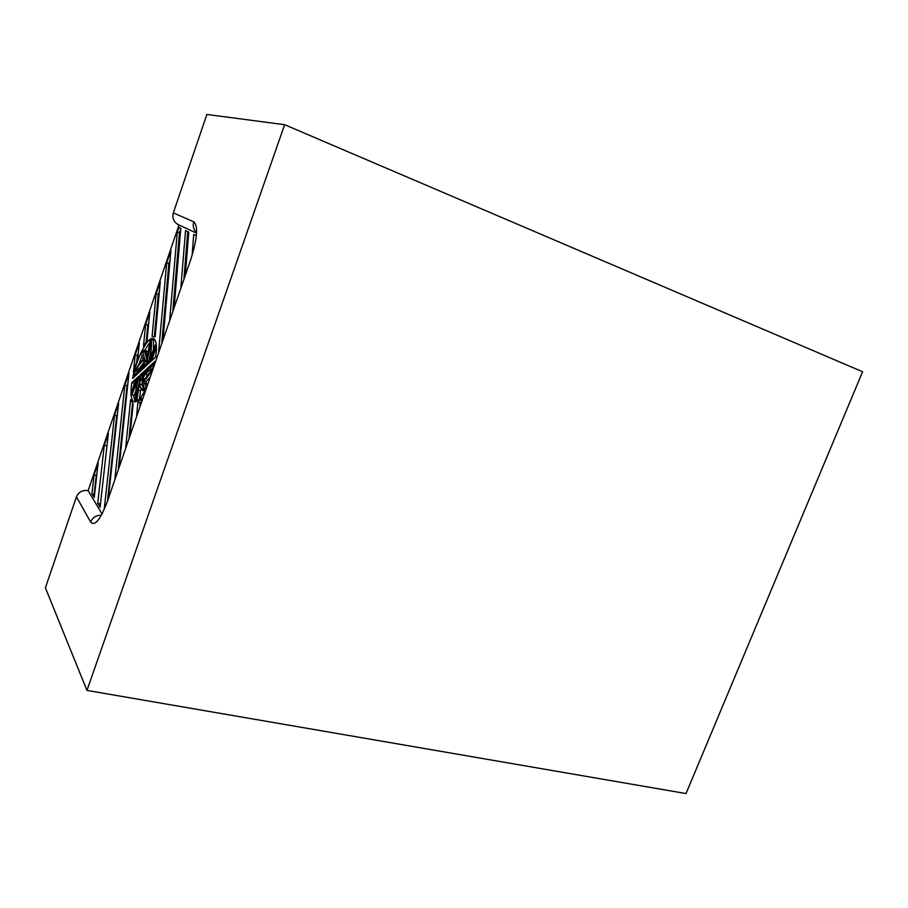 <?xml version="1.0" encoding="UTF-8"?>
<svg xmlns="http://www.w3.org/2000/svg" width="908" height="908" viewBox="0 0 908 908"><rect width="100%" height="100%" fill="white"/><g stroke="black" fill="none" stroke-linecap="round" stroke-linejoin="round"><path stroke-width="1.36" d="M146.79 368.83L148.991 366.798L147.436 370.373L146.018 371.576L146.79 368.83L147.97 369.193M136.064 378.727L132.193 391.439L138.674 376.321L136.064 378.727L137.46 379.147M141.557 373.653L144.724 370.736C143.77 373.494 142.885 374.902 142.057 374.959L141.557 373.653L143.158 374.141M139.991 375.106L140.853 379.033C142.704 378.681 144.531 375.424 146.324 369.261L145.223 370.282C143.997 374.073 142.828 376.037 141.693 376.184L141.069 374.107L139.991 375.106L141.183 375.458M155.904 346.357L155.438 344.824L149.763 358.91C151.318 350.919 151.84 344.495 151.307 339.649L150.081 340.738L147.788 354.619L144.815 350.284L142.374 350.647L141.103 353.632L143.373 359.364C140.468 361.724 137.437 366.128 134.248 372.586L133.635 375.776L139.083 370.26L137.607 373.767L132.591 378.432C136.427 358.478 147.754 336.278 153.27 338.434C156.38 339.728 157.186 345.914 155.688 356.98L151.681 360.703L156.426 346.516M145.609 324.462L143.464 346.277L147.028 340.761L149.797 312.216L145.609 324.462L147.8 325.166L146.165 341.941M130.094 434.444L133.17 403.958L130.604 399.645L125.747 447.054M156.108 293.795L152.079 336.312L155.166 336.891L160.319 281.48L156.108 293.795L158.287 294.533L154.383 336.3M141.012 402.743L141.455 398.101L137.937 402.278L140.218 402.948L139.923 405.887M136.631 415.444L137.937 402.278M135.178 354.926L139.344 342.77L137.732 358.739L133.408 372.212L135.178 354.926L137.369 355.607L136.802 361.259M94.126 474.918L91.935 493.736L94.216 497.527L98.177 463.046L94.126 474.918L96.316 475.474L96.974 473.579M104.341 508.105L114.522 415.296L116.712 415.921L117.518 413.571M108.461 497.198L118.63 403.288L114.522 415.296M108.381 433.264L104.295 445.204L97.712 503.327L100.107 507.288L108.381 433.264M158.628 351.6L166.663 262.934L168.854 263.706L170.057 260.187M163.065 338.729L170.908 250.54L166.663 262.934M180.93 286.894L185.538 230.598L188.762 232.108L185.425 273.841M174.211 306.393L180.806 228.373L178.819 227.431L177.298 231.881L169.739 319.355M195.742 235.388L193.71 234.434L192.224 253.729M114.919 478.459L124.816 385.208L128.959 373.12L119.243 465.918M179.012 225.002L88.121 490.672L101.696 513.383L88.121 490.672C82.605 489.832 78.712 491.886 76.442 496.824L45.4 587.817L86.964 690.409L686.017 793.558L862.6 371.758L284.635 124.702L206.899 114.442L173.303 212.903C172.021 218.113 173.7 222.04 178.331 224.696L195.765 232.754L178.331 224.696C173.7 222.04 172.021 218.113 173.303 212.903L206.899 114.442L284.635 124.702L86.964 690.409L45.4 587.817L76.442 496.824L90.641 522.055C92.434 517.764 95.76 515.472 100.595 515.188C95.76 515.472 92.434 517.764 90.641 522.055C94.852 526.606 100.482 519.603 107.519 501.023L190.896 259.086C197.331 238.475 198.296 226.047 193.79 221.813L173.303 212.903L193.79 221.813C192.689 225.456 193.325 228.771 195.697 231.744C193.325 228.771 192.689 225.456 193.79 221.813C198.296 226.047 197.331 238.475 190.896 259.086L107.519 501.023C100.482 519.603 94.852 526.606 90.641 522.055L76.442 496.824C78.712 491.886 82.605 489.832 88.121 490.672L101.696 513.383M153.225 367.297L153.815 364.119L148.061 369.862L149.582 366.264L154.928 361.339L154.371 363.96M145.745 388.987C141.194 397.954 137.369 402.233 134.248 401.835C130.979 400.451 130.173 394.049 131.83 382.631L135.576 379.181L131.444 393.175L131.842 394.776L134.089 395.434L135.871 390.735M153.134 367.57C149.763 374.244 146.608 378.704 143.668 380.951L146.029 387.126L144.713 390.179L142.522 390.429L139.242 385.548L136.881 399.736L135.678 400.7C135.235 395.525 135.791 388.976 137.369 381.065L131.842 394.776M140.297 371.27L141.058 368.58L139.673 369.76L138.164 373.256L140.297 371.27M151.159 361.18L155.12 348.161L148.435 363.711L151.159 361.18M140.751 370.85C142.533 364.71 144.361 361.463 146.222 361.112L147.085 364.971L145.984 365.992L145.359 363.96C144.224 364.097 143.044 366.06 141.83 369.84L140.751 370.85M138.005 379.578C136.416 387.183 135.757 393.573 136.041 398.771L139.73 379.385L139.48 376.116L138.005 379.578L139.605 380.055M139.548 383.925C140.127 387.058 141.228 388.84 142.851 389.271L144.451 389.214L141.909 379.612L140.263 380.157L139.548 383.925L141.807 384.606L143.929 389.328M143.453 380.157C146.211 378.273 149.207 374.232 152.453 368.046L145.053 374.209L142.965 378.307L143.453 380.157M143.578 360.124C140.876 362.11 137.993 366.06 134.94 372.008L142 365.981L144.066 361.906L143.578 360.124M147.493 356.22L144.474 351.396L142.613 351.532L145.121 360.578L146.778 359.965L147.493 356.22M149.105 360.431C150.694 352.735 151.307 346.447 150.955 341.533L147.323 360.703L147.595 363.949L149.105 360.431M142.318 369.397C143.271 366.639 144.168 365.232 144.996 365.175L145.484 366.457L142.318 369.397M149.582 366.264L151.409 366.821M131.83 382.631L134.259 383.097M135.349 401.847L133.272 395.196M133.907 384.209L134.055 383.289M135.496 385.412L136.529 385.718M135.678 400.7L137.051 401.098M136.881 399.736L138.277 400.144M138.334 390.304L140.592 390.973L139.333 399.089M140.899 389.384L140.592 390.973M142.522 390.429L144.531 391.019M144.293 383.301L146.574 383.982L147.039 385.242M143.668 380.951L145.938 381.632L146.574 383.982M149.57 377.91L145.938 381.632M138.652 364.834L142.17 355.63M144.735 350.261L149.865 342.361M152.385 339.989L154.383 339.104M155.892 355.493L155.325 357.321M155.438 344.824L156.335 345.108M151.307 339.649L153.543 340.364L153.475 350M145.019 350.34L148.333 351.748M133.635 375.776L135.008 376.184M137.346 371.735L138.322 372.03M127.892 383.289L127.007 385.855L118.324 468.585M124.816 385.208L127.007 385.855M129.095 437.338L132.511 403.549M147.323 360.703L148.798 361.157M145.904 364.119L147.051 362.542M145.053 374.209L147.323 374.902L145.734 378.171M142.965 378.307L144.985 378.92M139.673 369.76L140.615 370.044M142.397 381.462L141.807 384.606M145.598 352.032L144.837 352.225L146.869 359.489M91.935 493.736L94.523 494.894M94.148 494.293L96.316 475.474M143.385 363.052L139.934 367.74M107.212 443.671L100.402 504.587M138.334 352.803L137.369 355.607M107.632 499.616L116.712 415.921M142.272 378.284L142.204 376.332M145.223 370.282L145.984 370.509M148.844 322.124L147.8 325.166M149.65 372.972L147.323 374.902M142.613 351.532L144.837 352.225M177.298 231.881L179.478 232.675L172.872 310.275M180.76 228.918L179.478 232.675M97.712 503.327L99.982 503.895M104.295 445.204L106.486 445.794M159.411 291.252L158.287 294.533M183.995 277.984L187.74 231.631M161.817 342.361L168.854 263.706M141.069 402.119L140.218 402.948M862.6 371.758L284.635 124.702L86.964 690.409L686.017 793.558L862.6 371.758M142.215 380.781L140.49 380.259M143.407 376.695L141.693 376.184M147.119 364.494L145.359 363.96M155.189 336.562L154.144 336.232"/></g></svg>
